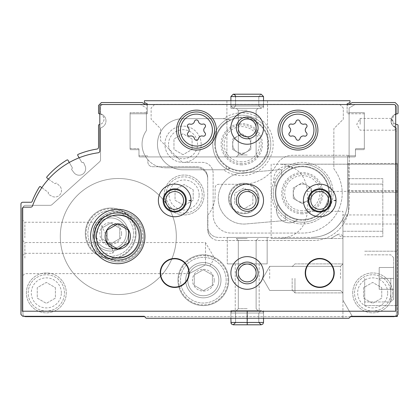 <?xml version="1.0" encoding="UTF-8"?>
<svg xmlns="http://www.w3.org/2000/svg" width="419" height="419" viewBox="0 0 419 419"><rect width="100%" height="100%" fill="white"/><g stroke="black" fill="none" stroke-linecap="round" stroke-linejoin="round"><path stroke-width="0.31" stroke-dasharray="2.1 1.57" d="M199.14 194.997A15.021 15.021 0 0 0 176.609 181.987A15.021 15.021 0 0 0 176.609 208.007A15.021 15.021 0 0 0 199.14 194.997M193.185 189.765L193.185 200.23L184.119 205.462L175.053 200.23L175.053 189.765L184.119 184.528L193.185 189.765L193.185 200.23L184.119 205.462L175.053 200.23L175.053 189.765L184.119 184.528L193.185 189.765M387.69 292.897A15.021 15.021 0 0 0 365.159 279.887A15.021 15.021 0 0 0 365.159 305.907A15.021 15.021 0 0 0 387.69 292.897M381.735 287.664L381.735 298.129L372.669 303.366L363.603 298.129L363.603 287.664L372.669 282.432L381.735 287.664L381.735 298.129L372.669 303.366L363.603 298.129L363.603 287.664L372.669 282.432L381.735 287.664M61.352 292.897A15.021 15.021 0 0 0 38.82 279.887A15.021 15.021 0 0 0 38.82 305.907A15.021 15.021 0 0 0 61.352 292.897M55.397 287.664L55.397 298.129L46.331 303.366L37.265 298.129L37.265 287.664L46.331 282.432L55.397 287.664L55.397 298.129L46.331 303.366L37.265 298.129L37.265 287.664L46.331 282.432L55.397 287.664M395.924 127.722L395.044 127.36L395.924 127.722A7.254 7.254 0 0 1 395.924 113.968A7.254 7.254 0 0 0 395.924 127.722A0.723 0.723 0 0 1 396.416 128.408L395.924 127.722L396.416 128.408L396.416 313.925A2.718 2.718 0 0 1 395.054 316.282L350.913 316.282L396.238 316.282L398.05 314.47L398.05 163.452L398.05 314.47L398.05 163.452L398.05 314.47L396.238 316.282L350.913 316.282L348.917 318.278L350.913 316.282L348.917 318.278L146.226 318.278L144.23 316.282L24.307 316.282A2.718 2.718 0 0 1 22.945 313.925L22.945 208.049A2.718 2.718 0 0 1 25.664 205.331L50.18 205.331L25.664 205.331A2.718 2.718 0 0 0 22.945 208.049L22.945 313.925A2.718 2.718 0 0 0 25.664 316.649L393.698 316.649A2.718 2.718 0 0 0 396.416 313.925L396.416 128.408A0.723 0.723 0 0 0 395.924 127.722M395.044 127.36L391.865 124.291L391.398 118.415L395.044 127.36L395.044 130.168L395.044 127.36M164.903 144.23A18.132 18.132 0 0 1 192.096 128.533A18.132 18.132 0 0 1 192.096 159.932A18.132 18.132 0 0 1 164.903 144.23A18.132 18.132 0 0 1 192.096 128.533A18.132 18.132 0 0 1 192.096 159.932A18.132 18.132 0 0 1 164.903 144.23M126.224 233.43A15.529 15.529 0 0 0 110.695 217.901A15.529 15.529 0 0 0 95.16 233.43A15.529 15.529 0 0 0 110.695 248.959A15.529 15.529 0 0 0 126.224 233.43A15.529 15.529 0 0 0 102.927 219.98A15.529 15.529 0 0 0 102.927 246.88A15.529 15.529 0 0 0 126.224 233.43A15.529 15.529 0 0 0 102.927 219.98A15.529 15.529 0 0 0 102.927 246.88A15.529 15.529 0 0 0 126.224 233.43A15.529 15.529 0 0 0 102.927 219.98A15.529 15.529 0 0 0 102.927 246.88A15.529 15.529 0 0 0 126.224 233.43M112.685 248.834C116.456 248.027 116.456 248.027 112.685 248.834C116.456 248.027 116.456 248.027 112.685 248.834L95.789 237.783L99.911 222.253L112.685 248.834L112.685 253.312L112.685 248.834M218.865 280.206A15.529 15.529 0 0 0 203.335 264.677A15.529 15.529 0 0 0 187.806 280.206A15.529 15.529 0 0 0 203.335 295.735A15.529 15.529 0 0 0 218.865 280.206A15.529 15.529 0 0 0 195.573 266.756A15.529 15.529 0 0 0 195.573 293.656A15.529 15.529 0 0 0 218.865 280.206A15.529 15.529 0 0 0 195.573 266.756A15.529 15.529 0 0 0 195.573 293.656A15.529 15.529 0 0 0 218.865 280.206A15.529 15.529 0 0 0 195.573 266.756A15.529 15.529 0 0 0 195.573 293.656A15.529 15.529 0 0 0 218.865 280.206M205.509 264.829L189.273 273.617L205.509 264.829C211.008 266.301 211.008 266.301 205.509 264.829C211.008 266.301 211.008 266.301 205.509 264.829L205.509 242.559L205.509 264.829M348.818 104.53L347.105 105.52L347.105 112.685L364.331 112.685L364.331 147.86A0.723 0.723 0 0 1 363.603 148.583L356.171 148.583A0.723 0.723 0 0 0 355.443 149.311L355.443 155.109A0.723 0.723 0 0 1 354.72 155.837L348.372 155.837A0.723 0.723 0 0 0 347.65 156.559L347.65 201.162A36.259 36.259 0 0 1 311.39 237.421C325.175 237.096 335.692 230.969 342.936 219.037A36.259 36.259 0 0 0 347.65 201.162A36.259 36.259 0 0 1 342.936 219.037C335.698 230.963 325.186 237.091 311.39 237.421C325.175 237.096 335.692 230.969 342.936 219.037A36.259 36.259 0 0 0 347.65 201.162L347.65 156.559A0.723 0.723 0 0 1 348.372 155.837L354.72 155.837A0.723 0.723 0 0 0 355.443 155.109L355.443 149.311A0.723 0.723 0 0 1 356.171 148.583L363.603 148.583A0.723 0.723 0 0 0 364.331 147.86L364.331 112.685L349.1 112.685L349.1 156.313A1.812 1.812 0 0 1 349.278 157.104L349.278 204.242A36.259 36.259 0 0 1 313.019 240.501L218.744 240.501A10.878 10.878 0 0 1 207.866 229.622L207.866 215.036A30.823 30.823 0 0 0 215.12 195.175L215.12 187.927A3.624 3.624 0 0 1 218.744 184.297L242.313 184.297A39.884 39.884 0 0 0 276.859 164.358A18.132 18.132 0 0 1 292.556 155.292L347.466 155.292A1.812 1.812 0 0 1 349.278 157.104L349.278 204.242A36.259 36.259 0 0 1 313.019 240.501L218.744 240.501A10.878 10.878 0 0 1 207.866 229.622L207.866 215.036A30.823 30.823 0 0 0 215.12 195.175L215.12 187.927A3.624 3.624 0 0 1 218.744 184.297L242.313 184.297A39.884 39.884 0 0 0 276.859 164.358A18.132 18.132 0 0 1 292.556 155.292L347.466 155.292A1.812 1.812 0 0 1 349.1 156.313L349.1 107.971L349.1 112.685L347.105 112.685L347.105 105.52L352.274 102.535L395.148 102.535L398.05 105.436L398.05 113.093A0.723 0.723 0 0 1 397.411 113.811A5.437 5.437 0 0 0 397.411 124.616A0.723 0.723 0 0 1 398.05 125.333L398.05 314.47L396.238 316.282L395.054 316.282A2.718 2.718 0 0 1 394.677 316.465M342.936 219.037C335.698 230.963 325.186 237.091 311.39 237.421L218.566 237.421L311.39 237.421A36.259 36.259 0 0 0 347.65 201.162A36.259 36.259 0 0 1 342.936 219.037L342.936 318.278L348.917 318.278L350.913 316.282L348.917 318.278L342.936 318.278L348.917 318.278L342.936 318.278L342.936 219.037M267.154 237.421L227.266 237.421L267.154 237.421L227.266 237.421L267.154 237.421L227.266 237.421L267.154 237.421L227.266 237.421L267.154 237.421L227.266 237.421L267.154 237.421L227.266 237.421L267.154 237.421L267.154 263.891L227.266 263.891L267.154 263.891L227.266 263.891L267.154 263.891L227.266 263.891L267.154 263.891L227.266 263.891L267.154 263.891L227.266 263.891L267.154 263.891L227.266 263.891L267.154 263.891L267.154 237.421M398.05 314.47L396.238 316.282L350.913 316.282L396.238 316.282L398.05 314.47M247.21 318.278L230.895 318.278L247.21 318.278M223.526 169.784L230.204 168.679A25.564 25.564 0 0 1 226.36 169.538L226.36 166.458L226.36 169.538A25.564 25.564 0 0 1 222.735 169.795L183.03 169.795A25.564 25.564 0 0 1 157.465 144.23A25.564 25.564 0 0 1 183.03 118.671L222.735 118.671A25.564 25.564 0 0 1 223.526 118.682A31.394 31.394 0 0 1 265.159 165.175A31.394 31.394 0 0 1 223.526 169.784A25.564 25.564 0 0 1 222.735 169.795L183.03 169.795A25.564 25.564 0 0 1 157.465 144.23A25.564 25.564 0 0 1 183.03 118.671L222.735 118.671A25.564 25.564 0 0 1 230.204 119.787L223.526 118.682M230.204 168.679A27.046 27.046 0 0 1 226.36 122.008L226.36 118.928L226.36 122.008A27.046 27.046 0 0 1 268.815 144.23A27.046 27.046 0 0 1 230.204 168.679M226.36 168.81A29.005 29.005 0 0 1 226.36 119.656M355.066 104.53L393.698 104.53A2.718 2.718 0 0 1 396.416 107.248L396.416 113.282A0.723 0.723 0 0 1 395.924 113.968A0.723 0.723 0 0 0 396.416 113.282L396.416 107.248A2.718 2.718 0 0 0 393.698 104.53L103.257 104.53L355.066 104.53L349.1 107.971L355.066 104.53M158.55 166.715A23.569 23.569 0 0 1 147.86 159.718L147.86 162.001A4.714 4.714 0 0 0 152.574 166.715L196.81 166.715A10.878 10.878 0 0 1 207.688 177.593L207.688 226.543A10.878 10.878 0 0 0 218.566 237.421A10.878 10.878 0 0 1 207.688 226.543L207.688 177.593A10.878 10.878 0 0 0 196.81 166.715L152.574 166.715A4.714 4.714 0 0 1 147.86 162.001L147.86 159.718A23.569 23.569 0 0 1 146.409 130.587L146.409 112.685L130.089 112.685L130.089 147.86A0.723 0.723 0 0 0 130.817 148.583L138.249 148.583A0.723 0.723 0 0 1 138.977 149.311L138.977 155.109A0.723 0.723 0 0 0 139.7 155.837L147.132 155.837A0.723 0.723 0 0 1 147.86 156.559A0.723 0.723 0 0 0 147.132 155.837L139.7 155.837A0.723 0.723 0 0 1 138.977 155.109L138.977 149.311A0.723 0.723 0 0 0 138.249 148.583L130.817 148.583A0.723 0.723 0 0 1 130.089 147.86L130.089 112.685L147.315 112.685L146.409 112.685L146.409 107.971L140.444 104.53L146.409 107.971L146.409 130.587A23.569 23.569 0 0 0 165.625 167.799A23.569 23.569 0 0 1 158.55 166.715M350.551 316.649L144.597 316.649M22.945 237.783L22.945 220.326L22.945 237.783M22.945 258.088L22.945 275.545L22.945 258.088M52.003 204.629A2.718 2.718 0 0 1 50.18 205.331A2.718 2.718 0 0 0 52.003 204.629L99.638 161.739L52.003 204.629M100.539 159.718A2.718 2.718 0 0 1 99.638 161.739A2.718 2.718 0 0 0 100.539 159.718L100.539 128.408A0.723 0.723 0 0 1 101.037 127.722A0.723 0.723 0 0 0 100.539 128.408L100.539 159.718M101.037 113.968A7.254 7.254 0 0 1 101.037 127.722A7.254 7.254 0 0 0 101.037 113.968A0.723 0.723 0 0 1 100.539 113.282L100.539 107.248A2.718 2.718 0 0 1 103.257 104.53A2.718 2.718 0 0 0 100.539 107.248L100.539 113.282A0.723 0.723 0 0 0 101.037 113.968M164.175 194.997A19.944 19.944 0 0 1 194.091 177.724A19.944 19.944 0 0 1 194.091 212.265A19.944 19.944 0 0 1 164.175 194.997A19.944 19.944 0 0 1 194.091 177.724A19.944 19.944 0 0 1 194.091 212.265A19.944 19.944 0 0 1 164.175 194.997M352.725 292.897A19.944 19.944 0 0 1 382.641 275.629A19.944 19.944 0 0 1 382.641 310.17A19.944 19.944 0 0 1 352.725 292.897A19.944 19.944 0 0 1 382.641 275.629A19.944 19.944 0 0 1 382.641 310.17A19.944 19.944 0 0 1 352.725 292.897M26.387 292.897A19.944 19.944 0 0 1 56.303 275.629A19.944 19.944 0 0 1 56.303 310.17A19.944 19.944 0 0 1 26.387 292.897A19.944 19.944 0 0 1 56.303 275.629A19.944 19.944 0 0 1 56.303 310.17A19.944 19.944 0 0 1 26.387 292.897M128.329 233.43A17.635 17.635 0 0 0 101.875 218.158A17.635 17.635 0 0 0 101.875 248.703A17.635 17.635 0 0 0 128.329 233.43A17.635 17.635 0 0 0 101.875 218.158A17.635 17.635 0 0 0 101.875 248.703A17.635 17.635 0 0 0 128.329 233.43A17.635 17.635 0 0 0 101.875 218.158A17.635 17.635 0 0 0 101.875 248.703A17.635 17.635 0 0 0 128.329 233.43M220.97 280.206A17.635 17.635 0 0 0 194.516 264.934A17.635 17.635 0 0 0 194.516 295.479A17.635 17.635 0 0 0 220.97 280.206A17.635 17.635 0 0 0 194.516 264.934A17.635 17.635 0 0 0 194.516 295.479A17.635 17.635 0 0 0 220.97 280.206A17.635 17.635 0 0 0 194.516 264.934A17.635 17.635 0 0 0 194.516 295.479A17.635 17.635 0 0 0 220.97 280.206M210.967 237.227A10.878 10.878 0 0 1 207.688 229.444A10.878 10.878 0 0 0 210.967 237.227M24.307 316.282L22.762 316.282L20.95 314.47L20.95 204.063A1.812 1.812 0 0 1 22.762 202.246L31.095 202.246A1.089 1.089 0 0 0 32.111 201.549A83.397 83.397 0 0 1 39.454 186.9A0.723 0.723 0 0 1 40.496 186.701L48.227 192.321A0.723 0.723 0 0 1 48.389 193.332A0.723 0.723 0 0 0 48.614 194.39L51.72 196.155A6.526 6.526 0 0 0 59.346 185.659L56.712 183.25A0.723 0.723 0 0 0 55.633 183.36A0.723 0.723 0 0 1 54.622 183.522L46.986 177.97A0.723 0.723 0 0 1 46.865 176.912A83.397 83.397 0 0 1 66.982 159.969A0.723 0.723 0 0 1 67.983 160.231L72.262 167.637A0.723 0.723 0 0 1 71.995 168.627A0.723 0.723 0 0 0 71.775 169.685L73.896 172.56A6.526 6.526 0 0 0 85.13 166.076L83.7 162.802A0.723 0.723 0 0 0 82.674 162.462A0.723 0.723 0 0 1 81.679 162.2L77.756 155.397A0.723 0.723 0 0 1 78.107 154.365A83.397 83.397 0 0 1 97.014 149.054A1.812 1.812 0 0 0 98.544 147.263L98.544 125.333A0.723 0.723 0 0 1 99.188 124.616A5.437 5.437 0 0 0 99.188 113.811A0.723 0.723 0 0 1 98.544 113.093L98.544 105.436L101.445 102.535L142.146 102.535L147.315 105.52L147.315 112.685L147.315 105.52L145.603 104.53M41.827 187.67L48.227 192.321A0.723 0.723 0 0 1 48.389 193.332A0.723 0.723 0 0 0 48.614 194.39L51.72 196.155A6.526 6.526 0 0 0 59.346 185.659L56.712 183.25A0.723 0.723 0 0 0 55.633 183.36A0.723 0.723 0 0 1 54.622 183.522L48.541 179.102M69.287 162.483L72.262 167.637A0.723 0.723 0 0 1 71.995 168.627A0.723 0.723 0 0 0 71.775 169.685L73.896 172.56A6.526 6.526 0 0 0 85.13 166.076L83.7 162.802A0.723 0.723 0 0 0 82.674 162.462A0.723 0.723 0 0 1 81.679 162.2L79.133 157.785M99.816 113.926A5.437 5.437 0 0 1 99.816 124.501M395.693 124.113A5.437 5.437 0 0 1 395.693 114.314M143.817 236.515A25.507 25.507 0 0 0 105.551 214.423A25.507 25.507 0 0 0 105.551 258.607A25.507 25.507 0 0 0 143.817 236.515A25.507 25.507 0 0 0 105.551 214.423A25.507 25.507 0 0 0 105.551 258.607A25.507 25.507 0 0 0 143.817 236.515M214.727 144.23A27.046 27.046 0 0 1 255.291 120.813A27.046 27.046 0 0 1 255.291 167.652A27.046 27.046 0 0 1 214.727 144.23M196.81 167.799L165.625 167.799L196.81 167.799A10.878 10.878 0 0 1 207.688 178.677A10.878 10.878 0 0 0 196.81 167.799M342.936 278.394L342.936 292.897L342.936 278.394M347.65 163.452L398.05 163.452L347.65 163.452M309.212 238.505L342.936 238.505L309.212 238.505L309.212 237.421L309.212 238.505L342.936 238.505L309.212 238.505L309.212 237.421L309.212 238.505M24.868 258.088L24.868 242.559L24.868 258.088M24.868 237.783L24.868 222.253L24.868 237.783M140.061 236.515A21.757 21.757 0 0 0 107.432 217.671A21.757 21.757 0 0 0 107.432 255.354A21.757 21.757 0 0 0 140.061 236.515A21.757 21.757 0 0 0 107.432 217.671A21.757 21.757 0 0 0 107.432 255.354A21.757 21.757 0 0 0 140.061 236.515M176.32 236.515A58.016 58.016 0 0 0 89.299 186.272A58.016 58.016 0 0 0 89.299 286.758A58.016 58.016 0 0 0 176.32 236.515A58.016 58.016 0 0 0 89.299 186.272A58.016 58.016 0 0 0 89.299 286.758A58.016 58.016 0 0 0 176.32 236.515M247.21 238.505L236.332 238.505L247.21 238.505M247.21 240.469L238.296 240.469L247.21 240.469M247.21 308.703L238.296 308.703L247.21 308.703M247.21 310.662L230.895 310.662L247.21 310.662M247.21 263.891L235.242 263.891L247.21 263.891M64.463 292.897A18.132 18.132 0 0 0 37.265 277.195A18.132 18.132 0 0 0 37.265 308.599A18.132 18.132 0 0 0 64.463 292.897A18.132 18.132 0 0 0 37.265 277.195A18.132 18.132 0 0 0 37.265 308.599A18.132 18.132 0 0 0 64.463 292.897M390.796 292.897A18.132 18.132 0 0 0 363.603 277.195A18.132 18.132 0 0 0 363.603 308.599A18.132 18.132 0 0 0 390.796 292.897A18.132 18.132 0 0 0 363.603 277.195A18.132 18.132 0 0 0 363.603 308.599A18.132 18.132 0 0 0 390.796 292.897M202.246 194.997A18.132 18.132 0 0 0 175.053 179.295A18.132 18.132 0 0 0 175.053 210.699A18.132 18.132 0 0 0 202.246 194.997A18.132 18.132 0 0 0 175.053 179.295A18.132 18.132 0 0 0 175.053 210.699A18.132 18.132 0 0 0 202.246 194.997M168.527 144.23A14.503 14.503 0 0 1 190.284 131.671A14.503 14.503 0 0 1 190.284 156.795A14.503 14.503 0 0 1 168.527 144.23M183.03 154.7L173.964 149.468L173.964 138.998L183.03 133.766L192.096 138.998L192.096 149.468L183.03 154.7L173.964 149.468L173.964 138.998L183.03 133.766L192.096 138.998L192.096 149.468L183.03 154.7M360.157 124.291L360.157 118.415L360.157 124.291M340.485 278.394L340.485 266.343L340.485 278.394M269.689 278.394L269.689 266.343L269.689 278.394M250.834 149.468L241.773 154.7L232.707 149.468L232.707 144.23A9.066 9.066 0 0 1 246.304 136.385A9.066 9.066 0 0 1 246.304 152.081A9.066 9.066 0 0 1 232.707 144.23L232.707 138.998L241.773 133.766L250.834 138.998L250.834 149.468L241.773 154.7L232.707 149.468L232.707 138.998L241.773 133.766L250.834 138.998L250.834 149.468M241.773 170.701A26.47 26.47 0 0 1 218.849 131A26.47 26.47 0 0 1 264.693 131A26.47 26.47 0 0 1 241.773 170.701A26.47 26.47 0 0 1 218.849 131A26.47 26.47 0 0 1 264.693 131A26.47 26.47 0 0 1 241.773 170.701M241.773 164.856A20.62 20.62 0 0 1 223.914 133.923A20.62 20.62 0 0 1 259.628 133.923A20.62 20.62 0 0 1 241.773 164.856M241.773 173.241A29.005 29.005 0 0 1 216.649 129.728A29.005 29.005 0 0 1 266.893 129.728A29.005 29.005 0 0 1 241.773 173.241A29.005 29.005 0 0 1 216.649 129.728A29.005 29.005 0 0 1 266.893 129.728A29.005 29.005 0 0 1 241.773 173.241M232.707 144.23A9.066 9.066 0 0 1 246.304 136.385A9.066 9.066 0 0 1 246.304 152.081A9.066 9.066 0 0 1 232.707 144.23M214.214 280.206A10.878 10.878 0 0 0 200.523 269.7A10.878 10.878 0 0 0 193.913 285.643A10.878 10.878 0 0 0 214.214 280.206M194.269 274.974L194.269 285.439L203.335 290.676L212.402 285.439L212.402 274.974L203.335 269.736L194.269 274.974L203.335 269.736L212.402 274.974L212.402 285.439L203.335 290.676L194.269 285.439L194.269 274.974M228.716 280.206A25.381 25.381 0 0 0 190.645 258.224A25.381 25.381 0 0 0 190.645 302.188A25.381 25.381 0 0 0 228.716 280.206A25.381 25.381 0 0 0 190.645 258.224A25.381 25.381 0 0 0 190.645 302.188A25.381 25.381 0 0 0 228.716 280.206A25.381 25.381 0 0 0 190.645 258.224A25.381 25.381 0 0 0 190.645 302.188A25.381 25.381 0 0 0 228.716 280.206A25.381 25.381 0 0 0 190.645 258.224A25.381 25.381 0 0 0 190.645 302.188A25.381 25.381 0 0 0 228.716 280.206M226.181 280.206A22.846 22.846 0 0 0 191.912 260.424A22.846 22.846 0 0 0 191.912 299.988A22.846 22.846 0 0 0 226.181 280.206A22.846 22.846 0 0 0 191.912 260.424A22.846 22.846 0 0 0 191.912 299.988A22.846 22.846 0 0 0 226.181 280.206M121.573 233.43A10.878 10.878 0 0 0 107.877 222.924A10.878 10.878 0 0 0 101.272 238.872A10.878 10.878 0 0 0 121.573 233.43M101.628 228.198L101.628 238.662L110.695 243.9L119.755 238.662L119.755 228.198L110.695 222.966L101.628 228.198L110.695 222.966L119.755 228.198L119.755 238.662L110.695 243.9L101.628 238.662L101.628 228.198M136.075 233.43A25.381 25.381 0 0 0 98.004 211.448A25.381 25.381 0 0 0 98.004 255.412A25.381 25.381 0 0 0 136.075 233.43A25.381 25.381 0 0 0 98.004 211.448A25.381 25.381 0 0 0 98.004 255.412A25.381 25.381 0 0 0 136.075 233.43A25.381 25.381 0 0 0 98.004 211.448A25.381 25.381 0 0 0 98.004 255.412A25.381 25.381 0 0 0 136.075 233.43A25.381 25.381 0 0 0 98.004 211.448A25.381 25.381 0 0 0 98.004 255.412A25.381 25.381 0 0 0 136.075 233.43M133.535 233.43A22.846 22.846 0 0 0 99.272 213.648A22.846 22.846 0 0 0 99.272 253.212A22.846 22.846 0 0 0 133.535 233.43A22.846 22.846 0 0 0 99.272 213.648A22.846 22.846 0 0 0 99.272 253.212A22.846 22.846 0 0 0 133.535 233.43M280.206 238.505C296.694 236.861 305.755 227.8 307.399 211.312L342.936 211.312L342.936 237.783L337.494 234.64L330.801 238.505L271.14 238.505L330.801 238.505L337.494 234.64A3.624 3.624 0 0 1 342.936 237.783L342.936 214.937L397.327 214.937L397.327 164.175L397.327 315.198M280.206 164.175L397.327 164.175L280.206 164.175C296.694 165.819 305.755 174.885 307.399 191.368L307.399 211.312M352.253 316.282L342.936 300.151L342.936 211.312M271.14 164.217L271.14 238.505L271.14 164.217L397.327 164.217M397.327 214.937L397.327 224.003L342.936 224.003L397.327 224.003L397.327 316.465L352.358 316.465L342.936 300.151L342.936 222.547L348.372 213.124L342.936 222.547L342.936 300.151L342.936 214.937M397.327 278.394L397.327 305.587L397.327 278.394M393.698 278.394L393.698 299.061L393.698 257.727L393.698 299.061L393.698 267.516L393.698 278.394L379.195 278.394L379.195 267.516L393.698 267.516L379.195 267.516L379.195 278.394L393.698 278.394L379.195 278.394L379.195 289.272L393.698 289.272L379.195 289.272L379.195 267.516L393.698 267.516L379.195 267.516L379.195 278.394L393.698 278.394M390.796 278.394L390.796 301.963L390.796 278.394M364.692 278.394L364.692 305.587L364.692 278.394M292.174 278.394L292.174 290.116L292.174 278.394M294.955 278.394L294.955 292.897L294.955 278.394M348.372 213.124L348.372 164.175L348.372 192.457L397.327 192.457L348.372 192.457L348.372 213.124L348.372 184.119L348.372 213.124L342.936 222.547L342.936 231.257L342.936 222.547L348.372 213.124M352.358 316.465L397.327 316.465L352.358 316.465L342.936 300.151L352.358 316.465M342.936 236.693L342.936 231.257L342.936 236.693L382.819 236.693L342.936 236.693M348.372 164.175L397.327 164.175L348.372 164.175M348.372 178.677L348.372 184.119L348.372 178.677L382.819 178.677L382.819 236.693L382.819 178.677L348.372 178.677M379.195 289.272L393.698 289.272L379.195 289.272L379.195 278.394L379.195 289.272M243.806 208.95L234.745 203.718L234.745 193.248L243.806 188.016L252.872 193.248L252.872 203.718L243.806 208.95L234.745 203.718L234.745 193.248L243.806 188.016L252.872 193.248L252.872 203.718L243.806 208.95M229.303 198.486A14.503 14.503 0 0 1 251.06 185.921A14.503 14.503 0 0 1 251.06 211.045A14.503 14.503 0 0 1 229.303 198.486M228.58 198.486A15.231 15.231 0 0 1 251.421 185.298A15.231 15.231 0 0 1 251.421 211.674A15.231 15.231 0 0 1 228.58 198.486A15.231 15.231 0 0 0 243.806 213.711A15.231 15.231 0 0 0 259.036 198.486A15.231 15.231 0 0 0 243.806 183.255A15.231 15.231 0 0 0 228.58 198.486M276.142 186.408A12.69 12.69 0 0 1 287.062 166.416L292.588 167.951A12.69 12.69 0 0 0 276.142 186.408A27.046 27.046 0 0 1 329.371 193.185A27.046 27.046 0 0 0 288.801 169.763A27.046 27.046 0 0 0 288.801 216.602A27.046 27.046 0 0 0 329.371 193.185A27.046 27.046 0 0 1 297.495 219.792L292.562 222.41A12.69 12.69 0 0 1 277.818 204.619A12.69 12.69 0 0 0 297.495 219.792A27.046 27.046 0 0 1 277.818 204.619A27.046 27.046 0 0 0 285.213 214.125L285.768 220.473L246.037 223.95A25.564 25.564 0 0 1 218.341 200.711A25.564 25.564 0 0 1 241.58 173.021L281.311 169.543L281.835 175.53L281.311 169.543L241.58 173.021A25.564 25.564 0 0 0 218.341 200.711A25.564 25.564 0 0 0 246.037 223.95L285.768 220.473L285.213 214.125A27.046 27.046 0 0 1 281.835 175.53A27.046 27.046 0 0 0 276.142 186.408M204.875 132.676A2.032 2.032 0 0 1 202.901 136.096A2.032 2.032 0 0 0 204.875 132.676A3.551 3.551 0 0 1 204.875 127.507A3.551 3.551 0 0 0 204.875 132.676A3.551 3.551 0 0 1 204.875 127.507A2.032 2.032 0 0 0 202.901 124.087A2.032 2.032 0 0 1 204.875 127.507A2.032 2.032 0 0 0 202.901 124.087A3.551 3.551 0 0 1 198.423 121.5A2.032 2.032 0 0 0 194.468 121.5A2.032 2.032 0 0 1 198.423 121.5A3.551 3.551 0 0 0 202.901 124.087A3.551 3.551 0 0 1 198.423 121.5A2.032 2.032 0 0 0 194.468 121.5A3.551 3.551 0 0 1 189.996 124.087A2.032 2.032 0 0 0 188.021 127.507A2.032 2.032 0 0 1 189.996 124.087A3.551 3.551 0 0 0 194.468 121.5A3.551 3.551 0 0 1 189.996 124.087A2.032 2.032 0 0 0 188.021 127.507A3.551 3.551 0 0 1 188.021 132.676A2.032 2.032 0 0 0 189.996 136.096A2.032 2.032 0 0 1 188.021 132.676A3.551 3.551 0 0 0 188.021 127.507A3.551 3.551 0 0 1 188.021 132.676A2.032 2.032 0 0 0 189.996 136.096A3.551 3.551 0 0 1 194.468 138.684A2.032 2.032 0 0 0 198.423 138.684A2.032 2.032 0 0 1 194.468 138.684A3.551 3.551 0 0 0 189.996 136.096A3.551 3.551 0 0 1 194.468 138.684A2.032 2.032 0 0 0 198.423 138.684A3.551 3.551 0 0 1 202.901 136.096A3.551 3.551 0 0 0 198.423 138.684A3.551 3.551 0 0 1 202.901 136.096A2.032 2.032 0 0 0 204.875 132.676M306.399 132.676A2.032 2.032 0 0 1 304.424 136.096A2.032 2.032 0 0 0 306.399 132.676A3.551 3.551 0 0 1 306.399 127.507A3.551 3.551 0 0 0 306.399 132.676A3.551 3.551 0 0 1 306.399 127.507A2.032 2.032 0 0 0 304.424 124.087A2.032 2.032 0 0 1 306.399 127.507A2.032 2.032 0 0 0 304.424 124.087A3.551 3.551 0 0 1 299.952 121.5A2.032 2.032 0 0 0 295.997 121.5A2.032 2.032 0 0 1 299.952 121.5A3.551 3.551 0 0 0 304.424 124.087A3.551 3.551 0 0 1 299.952 121.5A2.032 2.032 0 0 0 295.997 121.5A3.551 3.551 0 0 1 291.519 124.087A2.032 2.032 0 0 0 289.545 127.507A2.032 2.032 0 0 1 291.519 124.087A3.551 3.551 0 0 0 295.997 121.5A3.551 3.551 0 0 1 291.519 124.087A2.032 2.032 0 0 0 289.545 127.507A3.551 3.551 0 0 1 289.545 132.676A2.032 2.032 0 0 0 291.519 136.096A2.032 2.032 0 0 1 289.545 132.676A3.551 3.551 0 0 0 289.545 127.507A3.551 3.551 0 0 1 289.545 132.676A2.032 2.032 0 0 0 291.519 136.096A3.551 3.551 0 0 1 295.997 138.684A2.032 2.032 0 0 0 299.952 138.684A2.032 2.032 0 0 1 295.997 138.684A3.551 3.551 0 0 0 291.519 136.096A3.551 3.551 0 0 1 295.997 138.684A2.032 2.032 0 0 0 299.952 138.684A3.551 3.551 0 0 1 304.424 136.096A3.551 3.551 0 0 0 299.952 138.684A3.551 3.551 0 0 1 304.424 136.096A2.032 2.032 0 0 0 306.399 132.676M305.587 272.952A14.141 14.141 0 0 1 326.799 260.707A14.141 14.141 0 0 1 326.799 285.203A14.141 14.141 0 0 1 305.587 272.952M236.332 272.952A10.878 10.878 0 0 1 252.647 263.535A10.878 10.878 0 0 1 252.647 282.375A10.878 10.878 0 0 1 236.332 272.952M160.55 272.952A14.141 14.141 0 0 1 181.762 260.707A14.141 14.141 0 0 1 181.762 285.203A14.141 14.141 0 0 1 160.55 272.952M308.85 200.434A10.878 10.878 0 0 1 325.17 191.017A10.878 10.878 0 0 1 325.17 209.856A10.878 10.878 0 0 1 308.85 200.434M236.332 200.434A10.878 10.878 0 0 1 252.647 191.017A10.878 10.878 0 0 1 252.647 209.856A10.878 10.878 0 0 1 236.332 200.434M163.813 200.434A10.878 10.878 0 0 1 180.128 191.017A10.878 10.878 0 0 1 180.128 209.856A10.878 10.878 0 0 1 163.813 200.434M92.798 236.515A25.507 25.507 0 0 1 131.063 214.423A25.507 25.507 0 0 1 131.063 258.607A25.507 25.507 0 0 1 92.798 236.515A25.507 25.507 0 0 1 131.063 214.423A25.507 25.507 0 0 1 131.063 258.607A25.507 25.507 0 0 1 92.798 236.515M347.105 104.53L393.881 104.53A1.812 1.812 0 0 1 395.693 106.342L395.693 311.207L22.217 311.207L22.217 208.955A1.812 1.812 0 0 1 24.03 207.143L30.786 207.143A1.812 1.812 0 0 0 32.493 205.944A81.585 81.585 0 0 1 98.245 152.773A1.812 1.812 0 0 0 99.816 150.976L99.816 106.342A1.812 1.812 0 0 1 101.628 104.53L347.105 104.53L347.105 113.774L364.331 113.774L364.331 148.944A0.723 0.723 0 0 1 363.603 149.672L356.171 149.672A0.723 0.723 0 0 0 355.443 150.395L355.443 156.198A0.723 0.723 0 0 1 354.72 156.926L139.7 156.926A0.723 0.723 0 0 1 138.977 156.198L138.977 150.395A0.723 0.723 0 0 0 138.249 149.672L130.817 149.672A0.723 0.723 0 0 1 130.089 148.944L130.089 113.774L147.315 113.774L147.315 104.53M158.372 200.434A16.315 16.315 0 0 1 174.592 184.119A16.315 16.315 0 0 1 191.006 200.235A16.315 16.315 0 0 0 166.474 186.34A16.315 16.315 0 0 0 166.474 214.533A16.315 16.315 0 0 0 191.006 200.638A16.315 16.315 0 0 1 174.592 216.754A16.315 16.315 0 0 1 158.372 200.434A16.315 16.315 0 0 1 182.852 186.303A16.315 16.315 0 0 1 182.852 214.565A16.315 16.315 0 0 1 158.372 200.434M303.414 200.434A16.315 16.315 0 0 1 319.629 184.119A16.315 16.315 0 0 1 336.043 200.235A16.315 16.315 0 0 0 311.511 186.34A16.315 16.315 0 0 0 311.511 214.533A16.315 16.315 0 0 0 336.043 200.638A16.315 16.315 0 0 1 319.629 216.754A16.315 16.315 0 0 1 303.414 200.434A16.315 16.315 0 0 1 327.888 186.303A16.315 16.315 0 0 1 327.888 214.565A16.315 16.315 0 0 1 303.414 200.434M305.226 272.952A14.503 14.503 0 0 1 326.982 260.393A14.503 14.503 0 0 1 326.982 285.517A14.503 14.503 0 0 1 305.226 272.952M230.895 272.952A16.315 16.315 0 0 1 255.37 258.822A16.315 16.315 0 0 1 255.37 287.083A16.315 16.315 0 0 1 230.895 272.952M238.296 272.952A8.914 8.914 0 0 1 251.667 265.232A8.914 8.914 0 0 1 251.667 280.672A8.914 8.914 0 0 1 238.296 272.952M160.189 272.952A14.503 14.503 0 0 1 181.94 260.393A14.503 14.503 0 0 1 181.94 285.517A14.503 14.503 0 0 1 160.189 272.952M310.814 200.434A8.914 8.914 0 0 1 324.186 192.714A8.914 8.914 0 0 1 324.186 208.154A8.914 8.914 0 0 1 310.814 200.434M230.895 200.434A16.315 16.315 0 0 1 255.37 186.303A16.315 16.315 0 0 1 255.37 214.565A16.315 16.315 0 0 1 230.895 200.434M238.296 200.434A8.914 8.914 0 0 1 251.667 192.714A8.914 8.914 0 0 1 251.667 208.154A8.914 8.914 0 0 1 238.296 200.434M165.777 200.434A8.914 8.914 0 0 1 179.149 192.714A8.914 8.914 0 0 1 179.149 208.154A8.914 8.914 0 0 1 165.777 200.434M278.033 130.089A19.944 19.944 0 0 1 307.944 112.821A19.944 19.944 0 0 1 307.944 147.362A19.944 19.944 0 0 1 278.033 130.089A19.944 19.944 0 0 1 307.944 112.821A19.944 19.944 0 0 1 307.944 147.362A19.944 19.944 0 0 1 278.033 130.089A19.944 19.944 0 0 1 307.944 112.821A19.944 19.944 0 0 1 307.944 147.362A19.944 19.944 0 0 1 278.033 130.089M279.845 130.089A18.132 18.132 0 0 1 307.038 114.392A18.132 18.132 0 0 1 307.038 145.791A18.132 18.132 0 0 1 279.845 130.089A18.132 18.132 0 0 1 307.038 114.392A18.132 18.132 0 0 1 307.038 145.791A18.132 18.132 0 0 1 279.845 130.089A18.132 18.132 0 0 1 307.038 114.392A18.132 18.132 0 0 1 307.038 145.791A18.132 18.132 0 0 1 279.845 130.089M176.504 130.089A19.944 19.944 0 0 1 206.42 112.821A19.944 19.944 0 0 1 206.42 147.362A19.944 19.944 0 0 1 176.504 130.089A19.944 19.944 0 0 1 206.42 112.821A19.944 19.944 0 0 1 206.42 147.362A19.944 19.944 0 0 1 176.504 130.089A19.944 19.944 0 0 1 206.42 112.821A19.944 19.944 0 0 1 206.42 147.362A19.944 19.944 0 0 1 176.504 130.089M178.316 130.089A18.132 18.132 0 0 1 205.509 114.392A18.132 18.132 0 0 1 205.509 145.791A18.132 18.132 0 0 1 178.316 130.089A18.132 18.132 0 0 1 205.509 114.392A18.132 18.132 0 0 1 205.509 145.791A18.132 18.132 0 0 1 178.316 130.089A18.132 18.132 0 0 1 205.509 114.392A18.132 18.132 0 0 1 205.509 145.791A18.132 18.132 0 0 1 178.316 130.089M230.895 127.915A16.315 16.315 0 0 1 255.37 113.785A16.315 16.315 0 0 1 255.37 142.046A16.315 16.315 0 0 1 230.895 127.915M238.296 127.915A8.914 8.914 0 0 1 251.667 120.195A8.914 8.914 0 0 1 251.667 135.636A8.914 8.914 0 0 1 238.296 127.915M236.332 127.915A10.878 10.878 0 0 1 252.647 118.493A10.878 10.878 0 0 1 252.647 137.338A10.878 10.878 0 0 1 236.332 127.915M90.567 236.515A27.193 27.193 0 0 1 131.362 212.962A27.193 27.193 0 0 1 131.362 260.063A27.193 27.193 0 0 1 90.567 236.515M94.196 236.515A23.569 23.569 0 0 1 129.55 216.104A23.569 23.569 0 0 1 129.55 256.926A23.569 23.569 0 0 1 94.196 236.515M93.887 236.515A24.422 24.422 0 0 1 130.519 215.366A24.422 24.422 0 0 1 130.519 257.664A24.422 24.422 0 0 1 93.887 236.515M96.553 236.515A21.757 21.757 0 0 1 129.183 217.671A21.757 21.757 0 0 1 129.183 255.354A21.757 21.757 0 0 1 96.553 236.515A21.757 21.757 0 0 1 129.183 217.671A21.757 21.757 0 0 1 129.183 255.354A21.757 21.757 0 0 1 96.553 236.515M60.294 236.515A58.016 58.016 0 0 1 147.315 186.272A58.016 58.016 0 0 1 147.315 286.758A58.016 58.016 0 0 1 60.294 236.515A58.016 58.016 0 0 1 147.315 186.272A58.016 58.016 0 0 1 147.315 286.758A58.016 58.016 0 0 1 60.294 236.515M128.643 230.235L117.765 223.95M364.331 113.774L364.331 148.944A0.723 0.723 0 0 1 363.603 149.672L356.171 149.672A0.723 0.723 0 0 0 355.443 150.395L355.443 156.198A0.723 0.723 0 0 1 354.72 156.926L139.7 156.926A0.723 0.723 0 0 1 138.977 156.198L138.977 150.395A0.723 0.723 0 0 0 138.249 149.672L130.817 149.672A0.723 0.723 0 0 1 130.089 148.944L130.089 113.774L147.315 113.774L147.315 103.886L144.414 102.535L144.414 100.722L350.006 100.722L350.006 102.535L347.105 103.886L347.105 113.774L364.331 113.774M247.21 156.926L226.904 156.926L247.21 156.926M247.21 100.722L226.904 100.722L247.21 100.722M176.865 156.926L160.55 140.606L160.55 128.643L151.123 119.216L151.123 107.971L154.747 104.347L339.673 104.347L343.297 107.971L343.297 119.216L333.87 128.643L333.87 168.778A39.884 39.884 0 0 1 302.324 233.069L231.257 233.069A18.132 18.132 0 0 1 213.124 214.937L213.124 173.241A10.878 10.878 0 0 0 202.246 162.363L182.307 162.363L176.865 156.926M333.136 193.185A30.812 30.812 0 0 0 286.921 166.5A30.812 30.812 0 0 0 286.921 219.865A30.812 30.812 0 0 0 333.136 193.185M339.673 104.347L343.297 107.971L343.297 119.216L333.87 128.643L333.87 168.778A39.884 39.884 0 0 1 302.324 233.069L231.257 233.069A18.132 18.132 0 0 1 213.124 214.937L213.124 173.241A10.878 10.878 0 0 0 202.246 162.363L182.307 162.363L160.55 140.606L160.55 128.643L151.123 119.216L151.123 107.971L154.747 104.347L339.673 104.347M292.562 222.41A30.812 30.812 0 0 0 332.99 190.168A30.812 30.812 0 0 0 287.062 166.416M247.21 108.338L230.895 108.338L247.21 108.338M247.21 110.297L238.296 110.297L247.21 110.297M247.21 154.962L238.296 154.962L247.21 154.962M311.39 198.417L302.324 203.65L293.258 198.417L293.258 193.185A9.066 9.066 0 0 1 306.855 185.334A9.066 9.066 0 0 1 306.855 201.036A9.066 9.066 0 0 1 293.258 193.185L293.258 187.948L302.324 182.715L311.39 187.948L311.39 198.417L302.324 203.65L293.258 198.417L293.258 187.948L302.324 182.715L311.39 187.948L311.39 198.417M302.324 219.65A26.47 26.47 0 0 1 279.4 179.95A26.47 26.47 0 0 1 325.249 179.95A26.47 26.47 0 0 1 302.324 219.65A26.47 26.47 0 0 1 279.4 179.95A26.47 26.47 0 0 1 325.249 179.95A26.47 26.47 0 0 1 302.324 219.65M302.324 213.805A20.62 20.62 0 0 1 284.464 182.873A20.62 20.62 0 0 1 320.184 182.873A20.62 20.62 0 0 1 302.324 213.805M302.324 222.19A29.005 29.005 0 0 1 277.205 178.677A29.005 29.005 0 0 1 327.449 178.677A29.005 29.005 0 0 1 302.324 222.19A29.005 29.005 0 0 1 277.205 178.677A29.005 29.005 0 0 1 327.449 178.677A29.005 29.005 0 0 1 302.324 222.19M293.258 193.185A9.066 9.066 0 0 1 306.855 185.334A9.066 9.066 0 0 1 306.855 201.036A9.066 9.066 0 0 1 293.258 193.185M230.895 100.722L230.895 108.338L230.895 100.722L230.895 108.338L230.895 100.722L230.895 105.981L263.525 105.981L230.895 105.981L263.525 105.981L261.168 108.338L263.525 105.981L263.525 100.722L263.525 108.338L263.525 100.722L263.525 108.338L263.525 100.722L263.525 105.981L261.168 108.338L258.811 105.981L261.168 108.338L263.525 105.981L263.525 96.553L261.168 94.196L258.811 96.553L261.168 94.196L258.811 96.553L261.168 94.196L263.525 96.553L230.895 96.553L263.525 96.553L230.895 96.553L230.895 105.981L263.525 105.981L263.525 96.553M258.811 105.981L258.811 96.553L235.609 96.553L258.811 96.553L235.609 96.553L258.811 96.553L258.811 105.981L261.168 108.338L258.811 105.981L258.811 96.553L258.811 105.981L235.609 105.981L258.811 105.981M331.335 200.397A11.601 11.601 0 0 0 313.915 190.394A11.601 11.601 0 0 0 313.915 210.479A11.601 11.601 0 0 0 331.335 200.471M334.006 200.565L336.043 200.638A16.315 16.315 0 0 1 311.511 214.533A16.315 16.315 0 0 1 311.511 186.34A16.315 16.315 0 0 1 336.043 200.235M186.293 200.397A11.601 11.601 0 0 0 168.878 190.394A11.601 11.601 0 0 0 168.878 210.479A11.601 11.601 0 0 0 186.293 200.471M188.969 200.565L191.006 200.638A16.315 16.315 0 0 1 166.474 214.533A16.315 16.315 0 0 1 166.474 186.34A16.315 16.315 0 0 1 191.006 200.235M263.525 318.278L263.525 310.662L263.525 318.278L263.525 310.662L263.525 318.278L263.525 310.662L263.525 318.278L263.525 310.662L263.525 318.278L263.525 310.662L263.525 318.278L263.525 313.019L230.895 313.019L263.525 313.019L247.409 313.019L263.525 313.019L263.525 322.447L247.409 322.447C247.357 325.49 247.299 325.49 247.247 322.447C247.299 325.49 247.357 325.49 247.409 322.447C247.357 325.49 247.299 325.49 247.247 322.447L247.247 313.019C247.299 309.981 247.357 309.981 247.409 313.019C247.357 309.981 247.299 309.981 247.247 313.019L247.247 322.447C247.299 325.49 247.357 325.49 247.409 322.447L247.409 313.019C247.357 309.981 247.299 309.981 247.247 313.019C247.299 309.981 247.357 309.981 247.409 313.019L247.409 322.447L263.525 322.447L247.011 322.447C247.063 325.49 247.121 325.49 247.173 322.447L247.173 313.019C247.121 309.981 247.063 309.981 247.011 313.019L247.011 322.447C247.063 325.49 247.121 325.49 247.173 322.447L247.173 313.019C247.121 309.981 247.063 309.981 247.011 313.019L247.011 322.447C247.063 325.49 247.121 325.49 247.173 322.447C247.121 325.49 247.063 325.49 247.011 322.447L230.895 322.447L230.895 313.019L247.011 313.019C247.063 309.981 247.121 309.981 247.173 313.019C247.121 309.981 247.063 309.981 247.011 313.019L230.895 313.019L230.895 318.278L230.895 310.662L230.895 318.278M347.65 190.645L398.05 190.645L347.65 190.645M241.773 163.62A19.384 19.384 0 0 1 224.982 134.541A19.384 19.384 0 0 1 258.56 134.541A19.384 19.384 0 0 1 241.773 163.62M241.773 161.844A17.614 17.614 0 0 1 226.517 135.426A17.614 17.614 0 0 1 257.025 135.426A17.614 17.614 0 0 1 241.773 161.844M227.994 280.206A24.658 24.658 0 0 0 191.006 258.853A24.658 24.658 0 0 0 191.006 301.56A24.658 24.658 0 0 0 227.994 280.206M135.347 233.43A24.658 24.658 0 0 0 98.365 212.077A24.658 24.658 0 0 0 98.365 254.783A24.658 24.658 0 0 0 135.347 233.43M307.399 191.368L397.327 191.368M382.819 184.119L348.372 184.119L382.819 184.119M382.819 231.257L342.936 231.257L382.819 231.257M302.324 212.569A19.384 19.384 0 0 1 285.538 183.491A19.384 19.384 0 0 1 319.11 183.491A19.384 19.384 0 0 1 302.324 212.569M302.324 210.794A17.614 17.614 0 0 1 287.073 184.376A17.614 17.614 0 0 1 317.576 184.376A17.614 17.614 0 0 1 302.324 210.794M258.811 322.447L247.247 322.447L258.811 322.447L258.811 313.019L235.609 313.019L247.173 313.019L235.609 313.019L234.97 311.406L233.252 310.662L231.115 312.019L230.895 313.019L231.115 312.019L233.252 310.662L261.168 310.662L233.252 310.662L234.97 311.406L235.441 312.155L235.609 322.447L258.811 322.447L235.609 322.447L235.609 313.019L258.811 313.019L261.168 310.662L263.305 312.019L263.525 313.019L263.305 312.019L261.168 310.662L247.33 310.662L261.168 310.662L258.811 313.019L258.811 322.447L261.168 324.804L247.33 324.804M209.846 266.107L214.476 258.088L205.509 242.559L24.868 242.559L22.945 240.632M189.273 273.617L24.868 273.617L22.945 275.545M99.911 222.253L24.868 222.253L22.945 220.326M115.67 248.142L112.685 253.312L24.868 253.312L22.945 255.239M256.124 240.469L258.088 238.505L256.124 240.469L256.124 308.703L258.088 310.662L256.124 308.703L258.088 310.662L256.124 308.703L256.124 240.469L258.088 238.505L256.124 240.469L256.124 308.703L256.124 240.469M238.296 240.469L236.332 238.505L238.296 240.469L238.296 308.703L236.332 310.662L238.296 308.703L236.332 310.662L238.296 308.703L238.296 240.469L236.332 238.505L238.296 240.469L238.296 308.703L238.296 240.469M227.266 237.421L227.266 263.891L227.266 237.421M235.242 263.891L235.242 310.662L235.242 263.891M259.178 263.891L259.178 310.662L259.178 263.891M391.398 118.415L360.157 118.415L356.763 124.291L360.157 130.168L395.044 130.168L396.416 131.54M340.485 290.446L342.936 292.897L340.485 290.446L269.689 290.446L262.734 278.394L269.689 266.343L340.485 266.343L342.936 263.891L340.485 266.343L269.689 266.343L262.734 278.394L269.689 290.446L340.485 290.446M393.698 257.727L390.796 254.825L364.692 254.825L390.796 254.825L393.698 257.727M393.698 299.061L390.796 301.963L364.692 301.963L390.796 301.963L393.698 299.061M364.692 305.587L397.327 305.587L364.692 305.587M364.692 251.201L397.327 251.201L364.692 251.201M292.174 290.116L294.955 292.897L342.936 292.897L294.955 292.897L292.174 290.116M292.174 266.673L294.955 263.891L342.936 263.891L294.955 263.891L292.174 266.673M256.124 110.297L258.088 108.338L256.124 110.297L256.124 154.962L258.088 156.926L256.124 154.962L258.088 156.926L256.124 154.962L256.124 110.297L258.088 108.338L256.124 110.297L256.124 154.962L256.124 110.297M238.296 110.297L236.332 108.338L238.296 110.297L238.296 154.962L236.332 156.926L238.296 154.962L236.332 156.926L238.296 154.962L238.296 110.297L236.332 108.338L238.296 110.297L238.296 154.962L238.296 110.297M226.904 100.722L226.904 156.926L226.904 100.722M267.516 100.722L267.516 156.926L267.516 100.722M235.609 96.553L235.609 105.981L233.252 108.338L261.168 108.338L233.252 108.338L230.895 105.981L233.252 108.338L261.168 108.338L233.252 108.338L235.609 105.981L235.441 95.684L234.97 94.94L233.252 94.196L261.168 94.196M247.09 324.804L233.252 324.804L247.09 324.804"/><path stroke-width="0.63" d="M395.693 124.113A5.437 5.437 0 0 0 397.411 124.616A0.723 0.723 0 0 1 398.05 125.333L398.05 314.47L396.238 316.282L350.913 316.282L348.917 318.278L146.226 318.278L144.23 316.282L22.762 316.282L20.95 314.47L20.95 204.063A1.812 1.812 0 0 1 22.762 202.246L31.095 202.246A1.089 1.089 0 0 0 32.111 201.549A83.397 83.397 0 0 1 39.454 186.9A0.723 0.723 0 0 1 40.496 186.701L41.827 187.67M394.677 316.465A2.718 2.718 0 0 1 393.698 316.649L350.551 316.649M144.597 316.649L25.664 316.649A2.718 2.718 0 0 1 24.307 316.282M48.541 179.102L46.986 177.97A0.723 0.723 0 0 1 46.865 176.912A83.397 83.397 0 0 1 66.982 159.969A0.723 0.723 0 0 1 67.983 160.231L69.287 162.483M79.133 157.785L77.756 155.397A0.723 0.723 0 0 1 78.107 154.365A83.397 83.397 0 0 1 97.014 149.054A1.812 1.812 0 0 0 98.544 147.263L98.544 125.333A0.723 0.723 0 0 1 99.188 124.616A5.437 5.437 0 0 0 99.816 124.501M145.603 104.53L142.146 102.535L101.445 102.535L98.544 105.436L98.544 113.093A0.723 0.723 0 0 0 99.188 113.811A5.437 5.437 0 0 1 99.816 113.926M348.818 104.53L352.274 102.535L395.148 102.535L398.05 105.436L398.05 113.093A0.723 0.723 0 0 1 397.411 113.811A5.437 5.437 0 0 0 395.693 114.314M397.327 315.198L397.327 316.465L352.253 316.282M393.881 104.53A1.812 1.812 0 0 1 395.693 106.342L395.693 311.207L22.217 311.207L22.217 208.955A1.812 1.812 0 0 1 24.03 207.143L30.786 207.143A1.812 1.812 0 0 0 32.493 205.944A81.585 81.585 0 0 1 98.245 152.773A1.812 1.812 0 0 0 99.816 150.976L99.816 106.342A1.812 1.812 0 0 1 101.628 104.53L393.881 104.53M90.567 236.515A27.193 27.193 0 0 1 131.362 212.962A27.193 27.193 0 0 1 131.362 260.063A27.193 27.193 0 0 1 90.567 236.515M230.895 127.915A16.315 16.315 0 0 1 255.37 113.785A16.315 16.315 0 0 1 255.37 142.046A16.315 16.315 0 0 1 230.895 127.915M176.504 130.089A19.944 19.944 0 0 1 206.42 112.821A19.944 19.944 0 0 1 206.42 147.362A19.944 19.944 0 0 1 176.504 130.089M278.033 130.089A19.944 19.944 0 0 1 307.944 112.821A19.944 19.944 0 0 1 307.944 147.362A19.944 19.944 0 0 1 278.033 130.089M190.352 200.256L191.006 200.235A16.315 16.315 0 0 1 191.006 200.638L188.969 200.565M230.895 200.434A16.315 16.315 0 0 1 255.37 186.303A16.315 16.315 0 0 1 255.37 214.565A16.315 16.315 0 0 1 230.895 200.434M335.394 200.256L336.043 200.235A16.315 16.315 0 0 1 336.043 200.638L334.006 200.565M160.189 272.952A14.503 14.503 0 0 1 181.94 260.393A14.503 14.503 0 0 1 181.94 285.517A14.503 14.503 0 0 1 160.189 272.952M230.895 272.952A16.315 16.315 0 0 1 255.37 258.822A16.315 16.315 0 0 1 255.37 287.083A16.315 16.315 0 0 1 230.895 272.952M305.226 272.952A14.503 14.503 0 0 1 326.982 260.393A14.503 14.503 0 0 1 326.982 285.517A14.503 14.503 0 0 1 305.226 272.952M305.587 272.952A14.141 14.141 0 0 1 326.799 260.707A14.141 14.141 0 0 1 326.799 285.203A14.141 14.141 0 0 1 305.587 272.952M236.332 272.952A10.878 10.878 0 0 1 252.647 263.535A10.878 10.878 0 0 1 252.647 282.375A10.878 10.878 0 0 1 236.332 272.952M238.296 272.952A8.914 8.914 0 0 1 251.667 265.232A8.914 8.914 0 0 1 251.667 280.672A8.914 8.914 0 0 1 238.296 272.952M160.55 272.952A14.141 14.141 0 0 1 181.762 260.707A14.141 14.141 0 0 1 181.762 285.203A14.141 14.141 0 0 1 160.55 272.952M308.85 200.434A10.878 10.878 0 0 1 325.17 191.017A10.878 10.878 0 0 1 325.17 209.856A10.878 10.878 0 0 1 308.85 200.434M310.814 200.434A8.914 8.914 0 0 1 324.186 192.714A8.914 8.914 0 0 1 324.186 208.154A8.914 8.914 0 0 1 310.814 200.434M236.332 200.434A10.878 10.878 0 0 1 252.647 191.017A10.878 10.878 0 0 1 252.647 209.856A10.878 10.878 0 0 1 236.332 200.434M238.296 200.434A8.914 8.914 0 0 1 251.667 192.714A8.914 8.914 0 0 1 251.667 208.154A8.914 8.914 0 0 1 238.296 200.434M163.813 200.434A10.878 10.878 0 0 1 180.128 191.017A10.878 10.878 0 0 1 180.128 209.856A10.878 10.878 0 0 1 163.813 200.434M165.777 200.434A8.914 8.914 0 0 1 179.149 192.714A8.914 8.914 0 0 1 179.149 208.154A8.914 8.914 0 0 1 165.777 200.434M279.845 130.089A18.132 18.132 0 0 1 307.038 114.392A18.132 18.132 0 0 1 307.038 145.791A18.132 18.132 0 0 1 279.845 130.089A18.132 18.132 0 0 1 307.038 114.392A18.132 18.132 0 0 1 307.038 145.791A18.132 18.132 0 0 1 279.845 130.089M289.545 132.676A2.032 2.032 0 0 0 291.519 136.096A3.551 3.551 0 0 1 295.997 138.684A2.032 2.032 0 0 0 299.952 138.684A3.551 3.551 0 0 1 304.424 136.096A2.032 2.032 0 0 0 306.399 132.676A3.551 3.551 0 0 1 306.399 127.507A2.032 2.032 0 0 0 304.424 124.087A3.551 3.551 0 0 1 299.952 121.5A2.032 2.032 0 0 0 295.997 121.5A3.551 3.551 0 0 1 291.519 124.087A2.032 2.032 0 0 0 289.545 127.507A3.551 3.551 0 0 1 289.545 132.676M178.316 130.089A18.132 18.132 0 0 1 205.509 114.392A18.132 18.132 0 0 1 205.509 145.791A18.132 18.132 0 0 1 178.316 130.089A18.132 18.132 0 0 1 205.509 114.392A18.132 18.132 0 0 1 205.509 145.791A18.132 18.132 0 0 1 178.316 130.089M188.021 132.676A2.032 2.032 0 0 0 189.996 136.096A3.551 3.551 0 0 1 194.468 138.684A2.032 2.032 0 0 0 198.423 138.684A3.551 3.551 0 0 1 202.901 136.096A2.032 2.032 0 0 0 204.875 132.676A3.551 3.551 0 0 1 204.875 127.507A2.032 2.032 0 0 0 202.901 124.087A3.551 3.551 0 0 1 198.423 121.5A2.032 2.032 0 0 0 194.468 121.5A3.551 3.551 0 0 1 189.996 124.087A2.032 2.032 0 0 0 188.021 127.507A3.551 3.551 0 0 1 188.021 132.676M236.332 127.915A10.878 10.878 0 0 1 252.647 118.493A10.878 10.878 0 0 1 252.647 137.338A10.878 10.878 0 0 1 236.332 127.915M238.296 127.915A8.914 8.914 0 0 1 251.667 120.195A8.914 8.914 0 0 1 251.667 135.636A8.914 8.914 0 0 1 238.296 127.915M94.196 236.515A23.569 23.569 0 0 1 129.55 216.104A23.569 23.569 0 0 1 129.55 256.926A23.569 23.569 0 0 1 94.196 236.515A23.569 23.569 0 0 1 129.55 216.104A23.569 23.569 0 0 1 129.55 256.926A23.569 23.569 0 0 1 94.196 236.515M105.106 236.515A12.654 12.654 0 0 1 128.722 230.188A12.654 12.654 0 0 1 121.039 248.739A12.654 12.654 0 0 1 105.106 236.515M117.765 223.95L106.887 230.235L106.887 242.795L117.765 249.075L128.643 242.795L128.643 230.235L117.765 223.95L106.887 230.235L106.887 242.795L117.765 249.075L128.643 242.795L128.643 230.235M147.315 104.53L147.315 103.886L144.414 102.535L144.414 100.722L350.006 100.722L350.006 102.535L347.105 103.886L347.105 104.53M263.525 100.722L263.525 96.553L261.168 94.196L263.525 96.553L263.525 100.722M336.043 200.235A16.315 16.315 0 0 0 311.511 186.34A16.315 16.315 0 0 0 311.511 214.533A16.315 16.315 0 0 0 336.043 200.638A16.315 16.315 0 0 1 311.511 214.533A16.315 16.315 0 0 1 311.511 186.34A16.315 16.315 0 0 1 336.043 200.235M331.335 200.397A11.601 11.601 0 0 0 313.915 190.394A11.601 11.601 0 0 0 313.915 210.479A11.601 11.601 0 0 0 331.335 200.471A11.601 11.601 0 0 1 313.915 210.479A11.601 11.601 0 0 1 313.915 190.394A11.601 11.601 0 0 1 331.335 200.397M191.006 200.235A16.315 16.315 0 0 0 166.474 186.34A16.315 16.315 0 0 0 166.474 214.533A16.315 16.315 0 0 0 191.006 200.638A16.315 16.315 0 0 1 166.474 214.533A16.315 16.315 0 0 1 166.474 186.34A16.315 16.315 0 0 1 191.006 200.235M186.293 200.397A11.601 11.601 0 0 0 168.878 190.394A11.601 11.601 0 0 0 168.878 210.479A11.601 11.601 0 0 0 186.293 200.471A11.601 11.601 0 0 1 168.878 210.479A11.601 11.601 0 0 1 168.878 190.394A11.601 11.601 0 0 1 186.293 200.397M180.495 130.089A15.953 15.953 0 0 1 204.425 116.273A15.953 15.953 0 0 1 204.425 143.911A15.953 15.953 0 0 1 180.495 130.089A15.953 15.953 0 0 1 204.425 116.273A15.953 15.953 0 0 1 204.425 143.911A15.953 15.953 0 0 1 180.495 130.089M282.018 130.089A15.953 15.953 0 0 1 305.949 116.273A15.953 15.953 0 0 1 305.949 143.911A15.953 15.953 0 0 1 282.018 130.089A15.953 15.953 0 0 1 305.949 116.273A15.953 15.953 0 0 1 305.949 143.911A15.953 15.953 0 0 1 282.018 130.089M96.37 236.515A21.395 21.395 0 0 1 128.46 217.985A21.395 21.395 0 0 1 128.46 255.04A21.395 21.395 0 0 1 96.37 236.515M230.895 100.722L230.895 96.553L263.525 96.553M263.525 318.278L263.525 322.447L230.895 322.447L231.534 324.06L233.252 324.804L261.168 324.804L262.886 324.06L263.525 322.447L262.886 324.06L261.168 324.804L258.811 322.447M235.609 96.553L234.97 94.94L233.252 94.196L230.895 96.553L233.252 94.196L261.168 94.196M230.895 318.278L231.058 323.316L231.534 324.06L233.252 324.804L247.33 324.804M235.609 322.447L233.252 324.804L235.609 322.447"/></g></svg>
